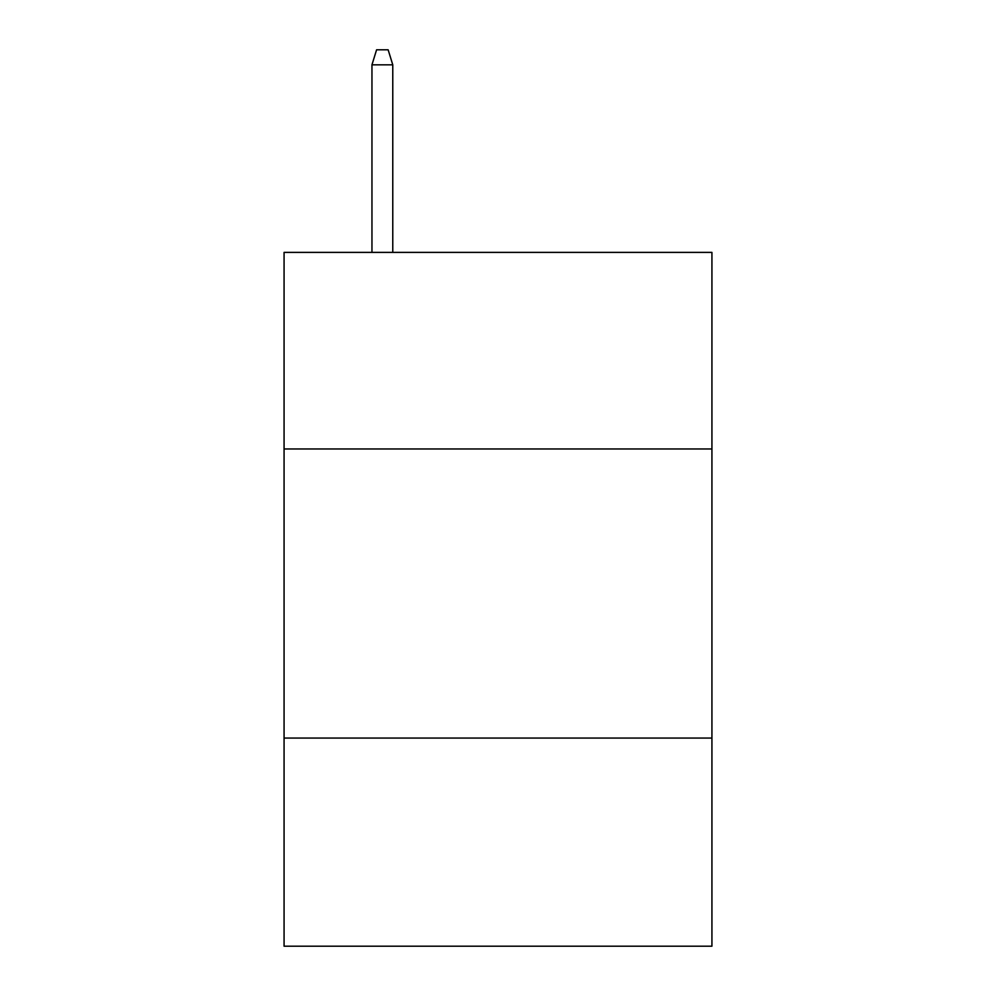 <?xml version="1.0" encoding="UTF-8"?>
<svg xmlns="http://www.w3.org/2000/svg" width="996" height="996" viewBox="0 0 996 996"><rect width="100%" height="100%" fill="white"/><g stroke="black" fill="none" stroke-linecap="round" stroke-linejoin="round"><path stroke-width="1.49" d="M711.928 448.972L711.928 252.386L284.072 252.386L284.072 448.972L711.928 448.972L711.928 946.2L284.072 946.2L284.072 448.972M711.928 738.061L284.072 738.061M392.773 252.386L392.773 64.827L371.956 64.827L371.956 252.386M371.956 64.827L376.588 49.8L388.141 49.8L392.773 64.827"/></g></svg>

